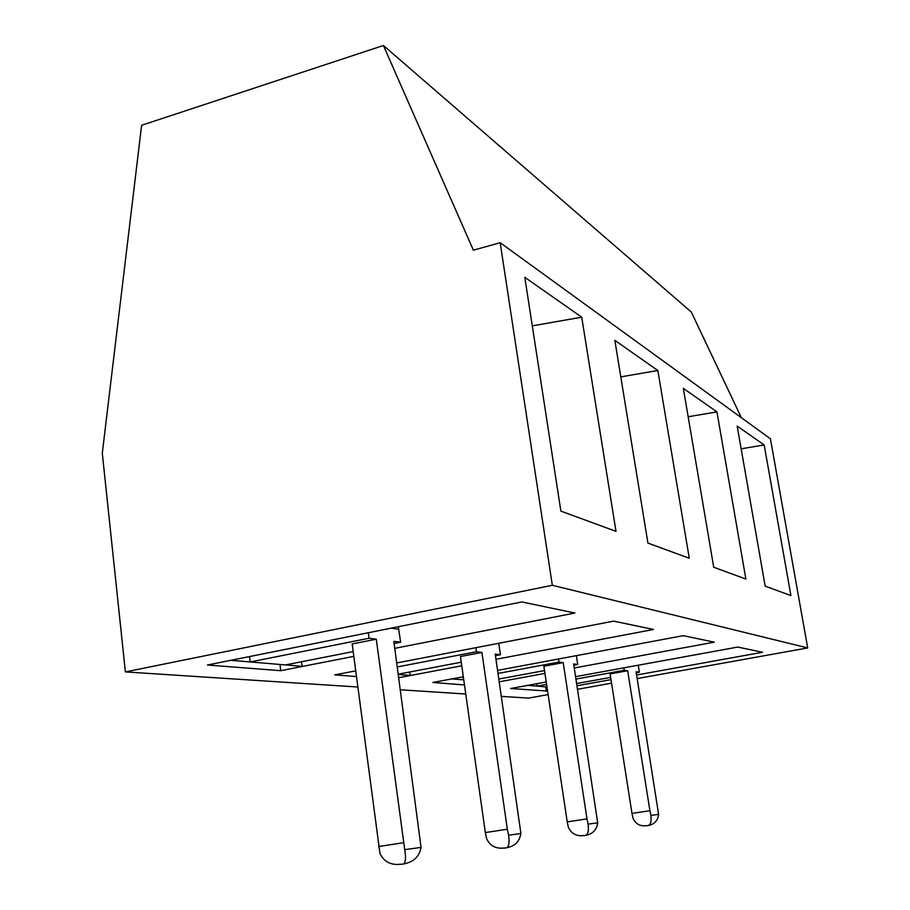 <?xml version="1.0" encoding="UTF-8"?>
<svg xmlns="http://www.w3.org/2000/svg" width="910" height="910" viewBox="0 0 910 910"><rect width="100%" height="100%" fill="white"/><g stroke="black" fill="none" stroke-linecap="round" stroke-linejoin="round"><path stroke-width="1.36" d="M291.314 665.426L302.12 666.336L301.551 661.752M302.12 666.336L285.467 664.926L353.171 651.583M231.493 660.182L228.66 660.751M376.285 639.173L404.723 849.667C406.258 859.131 405.519 863.965 402.482 864.193L396.714 864.455C388.843 864.193 383.247 860.519 379.948 853.421L352.181 643.962L376.285 639.173L369.05 638.263L250.204 661.957L231.515 660.376M285.467 664.926L250.204 661.957L249.567 656.554M394.121 643.506L400.639 642.221L398.296 626.717M400.639 642.221L393.837 641.368L421.046 847.403L404.723 849.667M368.322 632.734L369.05 638.263M402.482 864.193L406.122 863.385C414.539 861.122 419.521 855.798 421.046 847.403M400.377 674.617L410.126 675.436L409.659 672.012M410.126 675.436L398.284 674.435M495.472 655.689L500.42 654.745L498.748 643.279M398.25 674.185L461.256 662.196M355.696 670.988L353.888 671.193M475.885 647.692L476.465 651.742L481.925 652.424L460.46 656.542L485.337 832.582L507.336 829.226L508.576 835.232C509.748 843.456 508.736 847.711 505.562 847.983L500.716 848.188C494.084 847.927 489.375 844.719 486.577 838.542L485.337 832.582M476.465 651.742L397.272 666.928M500.42 654.745L495.233 654.097L520.895 833.514L508.576 835.232M481.925 652.424L507.336 829.226M505.562 847.983L507.973 847.483C515.378 845.697 519.678 841.045 520.895 833.514M452.134 678.871L450.177 679.235M463.747 679.827L452.145 678.974M463.77 679.963L462.815 676.869M573.835 665.176L577.725 664.459L576.371 655.644M498.851 679.042L544.521 670.59M558.456 658.999L558.933 662.093L563.21 662.628L543.873 666.234L567.226 821.878L586.984 818.875L588.087 824.164C588.997 831.456 587.871 835.243 584.698 835.551L580.534 835.71C574.813 835.46 570.741 832.605 568.318 827.144L567.226 821.878M558.933 662.093L498.043 673.434M577.725 664.459L573.641 663.947L597.699 822.833L588.087 824.164M563.21 662.628L586.984 818.875M584.698 835.551L586.415 835.209C592.956 833.742 596.721 829.613 597.699 822.833M528.187 685.298L526.515 685.605M546.591 684.422L537.139 686.14L528.198 685.389M546.978 686.97L537.139 686.14L536.775 683.74M636.238 672.763L639.377 672.194L638.263 665.221M576.644 683.546L610.633 677.393M623.851 667.849L624.249 670.295L627.672 670.727L610.087 673.923L631.984 813.415L649.911 810.696L650.912 815.428C651.64 821.957 650.468 825.381 647.363 825.7L643.7 825.825C638.683 825.586 635.1 823.027 632.973 818.135L631.984 813.415M624.249 670.295L575.962 679.076M639.377 672.194L636.079 671.785L658.624 814.359L650.912 815.428M627.672 670.727L649.911 810.696M647.363 825.7L648.648 825.45C654.495 824.21 657.816 820.513 658.624 814.359M353.797 656.372L280.735 670.693L207.423 665.017L521.794 601.942L574.881 613.033L394.769 648.341M280.735 670.693L279.973 664.459M356.424 676.562L334.766 674.879L355.685 670.852M396.737 662.935L613.659 621.132L653.539 629.47L495.995 659.306M461.768 665.79L398.728 677.722M464.475 684.934L432.807 682.477L463.315 676.778M497.599 670.374L683.228 635.669L714.27 642.164L574.267 667.974M544.942 673.389L499.26 681.806M547.592 691.065L510.612 688.506L546.239 682.011M575.598 676.653L737.726 647.067L762.58 652.254L636.602 675.004M610.985 679.622L576.986 685.765M546.387 691.282L545.727 686.868M560.89 511.124L524.797 277.322L581.729 317.192L615.99 531.349L560.89 511.124M532.293 325.871L581.729 317.192M647.92 543.077L614.841 340.374L657.839 370.495L689.268 558.262L647.92 543.077M620.802 376.876L657.839 370.495M713.713 567.226L683.33 388.342L716.943 411.877L745.881 579.044L713.713 567.226M688.153 416.769L716.943 411.877M765.173 586.131L737.168 426.039L764.172 444.956L790.915 595.572L765.173 586.131M741.149 448.812L764.172 444.956M125.387 671.91L102.295 453.191L141.619 125.284L383.406 45.5L473.382 250.182L500.182 242.697L552.336 585.289L125.387 671.91L357.778 687.016M548.116 694.58L528.471 698.118L501.364 696.355M465.761 694.034L400.343 689.78M741.354 417.69L691.304 312.028L383.406 45.5M637.171 678.576L807.705 647.931L770.406 438.779L500.182 242.697M807.705 647.931L552.336 585.289M577.532 689.291L611.543 683.183M398.887 629.265L391.095 628.162M378.526 846.539L403.289 842.751"/></g></svg>
